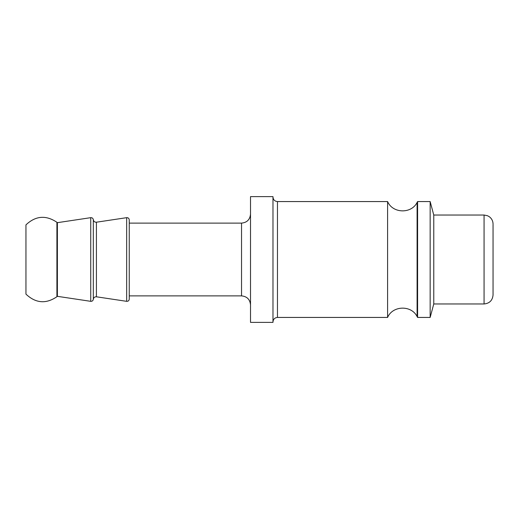 <?xml version="1.0" encoding="UTF-8"?>
<svg xmlns="http://www.w3.org/2000/svg" width="519" height="519" viewBox="0 0 519 519"><rect width="100%" height="100%" fill="white"/><g stroke="black" fill="none" stroke-linecap="round" stroke-linejoin="round"><path stroke-width="0.78" d="M430.154 317.44L430.154 201.56L417.594 201.56L417.594 317.44L430.154 317.44L433.767 303.965L433.767 215.035L430.154 201.56M417.101 316.551L417.101 202.449C411.359 214.081 392.617 213.517 387.596 201.56L387.596 317.44C392.624 305.483 411.366 304.919 417.101 316.551L417.594 317.44M387.596 317.44L277.464 317.44L277.464 201.56C274.739 201.294 273.241 199.796 272.975 197.071M272.975 321.929C273.241 319.204 274.739 317.706 277.464 317.44M272.975 322.377L272.975 196.623L250.515 196.623L250.515 322.377L272.975 322.377M129.25 295.882L241.536 295.882C246.992 296.414 249.983 299.405 250.515 304.861M129.25 299.113L129.25 219.887C129.049 218.356 128.193 217.617 126.675 217.669L126.675 301.331C128.206 301.37 129.062 300.631 129.25 299.113M93.323 299.113C93.135 300.631 92.272 301.37 90.741 301.331L90.741 217.669C92.259 217.617 93.122 218.356 93.323 219.887L93.323 299.457C93.543 297.634 94.575 296.745 96.417 296.79L126.675 301.331M93.323 299.457L93.323 219.543C93.563 221.379 94.594 222.268 96.417 222.21L126.675 217.669M90.741 301.331L57.388 296.33L57.388 222.67L90.741 217.669M57.388 296.33L56.915 296.712C46.022 304.173 35.701 303.31 25.95 294.13L25.95 224.87C35.603 215.761 45.925 214.898 56.915 222.288L56.915 296.712M433.767 303.965L484.065 303.965C489.521 303.433 492.518 300.436 493.05 294.98L493.05 224.468M241.536 295.882L241.536 223.118C246.992 222.586 249.983 219.595 250.515 214.139M96.417 296.79L96.417 222.21M484.065 303.965L484.065 215.035L487.503 215.722L489.287 216.708C491.72 218.538 492.972 220.977 493.05 224.02M417.101 202.449L417.594 201.56M387.596 201.56L277.464 201.56M241.536 223.118L129.25 223.118M57.388 222.67L56.915 222.288M484.065 215.035L433.767 215.035"/></g></svg>
